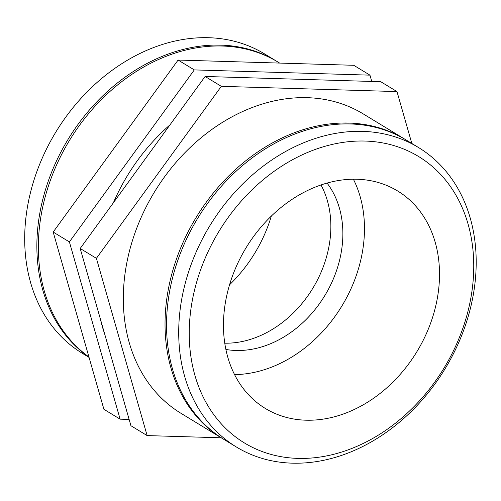 <?xml version="1.0" encoding="UTF-8"?>
<svg xmlns="http://www.w3.org/2000/svg" width="501" height="501" viewBox="0 0 501 501"><rect width="100%" height="100%" fill="white"/><g stroke="black" fill="none" stroke-linecap="round" stroke-linejoin="round"><path stroke-width="0.75" d="M290.686 463.106A175.256 137.662 121.3 0 0 461.114 336.885A175.256 137.662 121.3 0 0 418.51 147.519A175.256 137.662 121.3 0 0 209.831 225.744A175.256 137.662 121.3 0 0 236.397 447.011A175.256 137.662 121.3 0 0 290.686 463.106M296.329 458.334A167.622 131.663 -58.7 0 1 229.69 215.392A167.622 131.663 -58.7 0 1 468.454 225.437A167.622 131.663 -58.7 0 1 296.329 458.334M304.79 420.157A127.279 99.975 121.3 0 0 428.562 328.493A127.279 99.975 121.3 0 0 397.619 190.969A127.279 99.975 121.3 0 0 358.19 179.283A127.279 99.975 121.3 0 0 234.418 270.947A127.279 99.975 121.3 0 0 265.361 408.472A127.279 99.975 121.3 0 0 304.79 420.157M418.51 147.519L406.342 140.117A175.256 137.662 121.3 0 0 197.663 218.342A175.256 137.662 121.3 0 0 224.223 439.609L236.397 447.011M147.137 435.588L130.93 425.731L80.191 248.483L205.116 76.478L380.766 81.719L396.98 91.577L221.323 86.335L96.405 258.341L147.137 435.588L221.242 437.799M205.116 76.478L221.323 86.335M80.191 248.483L96.405 258.341M411.828 143.455L396.98 91.577M405.585 139.666A175.256 137.662 121.3 0 0 404.839 139.209A175.256 137.662 121.3 0 0 196.16 217.428A175.256 137.662 121.3 0 0 222.72 438.701A175.256 137.662 121.3 0 0 223.477 439.152M404.839 139.209L363.112 113.833A175.256 137.662 121.3 0 0 154.433 192.058A175.256 137.662 121.3 0 0 180.999 413.325L222.72 438.701M234.562 374.604A127.279 99.975 121.3 0 0 341.87 306.03A127.279 99.975 121.3 0 0 353.38 179.208M225.882 349.447A101.822 79.978 121.3 0 0 235.088 350.443A101.822 79.978 121.3 0 0 327.629 290.724A101.822 79.978 121.3 0 0 327.053 183.078M89.065 357.42L82.377 353.355A175.256 137.662 -58.7 0 1 55.818 132.089A175.256 137.662 -58.7 0 1 264.497 53.864L276.665 61.266A175.256 137.662 121.3 0 0 70.221 135.896A175.256 137.662 121.3 0 0 88.978 357.132M229.552 284.793A127.279 99.975 121.3 0 0 271.335 216.088M277.416 61.729A175.256 137.662 121.3 0 0 276.665 61.266M69.388 241.914L194.307 69.908L369.963 75.15L353.75 65.293L178.099 60.051L53.181 232.057L103.914 409.304L120.121 419.162L69.388 241.914L53.181 232.057M194.307 69.908L178.099 60.051M369.963 75.15L371.767 81.45M129.126 419.425L120.121 419.162M279.652 63.082L278.168 62.18A175.256 137.662 121.3 0 0 72.369 135.79A175.256 137.662 121.3 0 0 88.927 356.944M170.008 124.824A175.256 137.662 121.3 0 0 113.345 202.842M100.319 318.786A175.256 137.662 121.3 0 0 104.596 333.741M224.774 343.191A101.822 79.978 121.3 0 0 312.774 288.344A101.822 79.978 121.3 0 0 320.984 184.969"/></g></svg>
